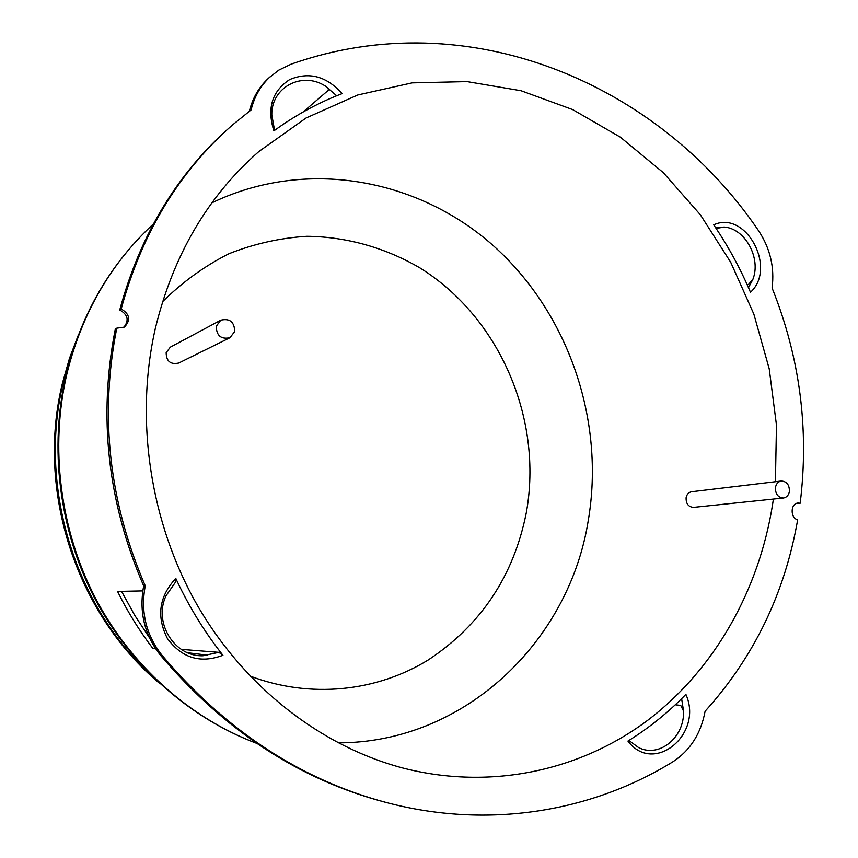 <?xml version="1.0" encoding="UTF-8"?>
<svg xmlns="http://www.w3.org/2000/svg" width="858" height="858" viewBox="0 0 858 858"><rect width="100%" height="100%" fill="white"/><g stroke="black" fill="none" stroke-linecap="round" stroke-linejoin="round"><path stroke-width="1.29" d="M220.774 320.184L170.313 347.158L166.162 352.67C166.323 361.304 170.506 364.768 178.711 363.052L229.955 337.72L234.706 331.531C234.427 321.9 229.783 318.114 220.774 320.184L216.27 326.222C216.473 335.714 221.042 339.543 229.955 337.72M781.327 481.006L691.677 491.731C688.695 492.278 686.829 494.272 686.1 497.704C685.939 503.732 688.427 506.949 693.564 507.368L783.429 498.015C786.647 497.458 788.631 495.281 789.392 491.505C789.51 484.909 786.818 481.413 781.327 481.006C778.163 481.595 776.211 483.751 775.45 487.483C775.321 494.036 777.981 497.543 783.429 498.015M775.418 481.713L776.469 425.107L769.208 368.779L753.839 314.071L730.716 262.291L700.332 214.736L663.298 172.651L620.42 137.216L572.64 109.577L521.096 90.744L467.084 81.607L412.119 82.872L357.872 94.948L306.145 117.943L258.794 151.576C207.454 196.621 172.941 255.716 155.234 328.861C134.663 419.884 150.075 522.501 197.222 605.094C244.766 687.494 321.407 746.46 402.799 768.007C490.883 790.701 580.769 770.591 648.112 719.991C715.25 668.736 759.158 589.596 772.65 504.043L773.39 499.056M796.524 503.41L800.171 503.228C809.276 429.279 799.924 357.529 772.082 287.977C774.71 267.278 770.141 248.091 758.365 230.427C658.708 83.569 468.404 1.566 291.162 64.146L278.882 70.077L268.833 77.928C259.159 86.722 252.66 97.833 249.346 111.25M270.699 76.255C260.929 85.135 254.397 96.364 251.094 109.931L232.4 125.043C178.829 171.997 141.763 233.312 121.203 308.998L119.734 309.995C140.24 234.545 177.209 173.402 230.641 126.587L232.4 125.043M116.752 328.174C99.507 415.905 109.009 501.791 145.249 585.842L143.683 585.928C107.561 502.166 98.102 416.548 115.294 329.107L116.752 328.174L124.442 327.07C130.92 320.066 129.837 314.039 121.203 308.998M123.681 327.499C129.322 320.431 128.003 314.596 119.734 309.995M143.683 585.928C138.899 611.711 144.401 634.705 160.199 654.911C223.981 730.137 298.573 779.128 383.976 801.898L386.218 802.498C488.47 829.547 591.881 811.732 672.876 761.797C690.164 750.525 700.911 733.676 705.104 711.239C754 657.078 784.856 593.264 797.661 519.776C790.068 517.975 790.422 503.335 798.058 503.045L800.171 503.228M145.249 585.842C140.455 611.7 145.978 634.77 161.819 655.051C225.793 730.523 300.59 779.665 386.218 802.498M716.108 228.421L724.345 227.059L715.54 227.563M303.056 112.023L328.153 90.433C328.807 89.135 327.799 87.623 325.118 85.907C301.962 71.139 271.289 87.28 271.793 114.758L274.571 130.384M747.232 284.813L748.519 284.416L752.863 279.418C761.303 258.258 745.291 228.668 724.345 227.059M187.709 652.756L207.368 655.137L202.971 655.748L218.876 652.337L181.274 649.367M675.257 704.793L680.726 705.415L683.536 711.035L681.627 698.648M155.663 648.82L152.906 648.487L155.051 647.897M142.803 590.894L117.557 591.43C127.585 611.754 139.371 630.769 152.906 648.487M628.903 740.465L638.534 747.533C659.309 758.279 684.684 737.269 683.536 711.035M218.876 652.337L222.93 655.276L220.742 652.477C203.893 630.716 189.414 607.132 177.338 581.724L175.793 578.431L175.665 581.917L166.044 595.752C153.132 622.576 174.517 657.046 202.971 655.748M121.546 591.344L134.609 615.143L149.421 637.698M175.793 578.431C159.052 596.482 156.263 616.516 167.417 638.545C182.003 658.161 200.504 663.738 222.93 655.276M630.458 739.489L627.938 741.065C653.764 775.621 703.753 734.073 685.874 694.369L683.794 696.492C667.621 712.837 649.849 727.166 630.458 739.489M749.259 289.425L750.471 292.256C777.305 268.082 745.763 209.717 713.706 224.85L715.411 227.381C728.549 246.975 739.832 267.664 749.259 289.425M748.487 287.644L752.863 279.418M339.253 94.723L342.106 93.619C326.533 76.169 309.041 71.493 289.639 79.601C272.029 91.205 266.784 108.29 273.895 130.866L276.458 129.022C296.31 114.854 317.245 103.421 339.253 94.723M336.701 95.753L325.118 85.907M249.957 676.018C310.253 698.916 376.641 691.72 428.217 659.974C481.07 625.01 513.77 575.868 526.329 512.569C543.189 419.197 499.946 317.868 420.206 268.071C385.671 247.823 346.879 236.754 306.95 236.293C280.298 237.923 254.354 243.704 229.118 253.646C204.719 265.926 182.518 281.96 162.527 301.748M338.063 742.835C464.586 742.964 569.026 641.441 588.223 520.774C605.362 420.677 568.607 312.977 493.221 245.592C417.846 178.603 305.941 157.625 211.905 202.82M74.753 344.905L63.46 381.703C37.816 485.317 74.26 605.437 152.156 676.222M256.606 743.318C189.361 718.114 129.955 665.54 94.337 597.586C59.116 529.44 48.96 448.015 66.227 374.345C81.188 314.06 110.199 263.974 153.26 224.088C110.725 263.406 81.971 313.191 66.978 373.445C49.71 447.147 59.867 529.107 95.152 597.554C130.813 665.819 190.111 718.296 256.563 743.285M160.199 654.911L161.819 655.051M160.189 683.88C76.158 613.931 35.864 490.454 62.516 382.915L69.509 358.269L78.561 334.47"/></g></svg>
